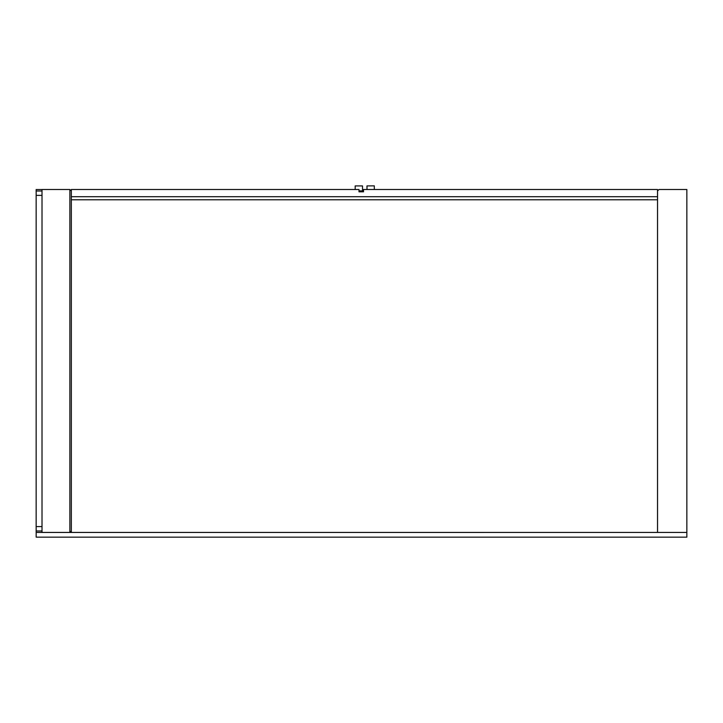 <?xml version="1.0" encoding="UTF-8"?>
<svg xmlns="http://www.w3.org/2000/svg" width="723" height="723" viewBox="0 0 723 723"><rect width="100%" height="100%" fill="white"/><g stroke="black" fill="none" stroke-linecap="round" stroke-linejoin="round"><path stroke-width="1.08" d="M657.523 196.71L657.523 199.774L71.324 199.774L71.324 196.71L657.523 196.71L657.523 189.507L363.515 189.507L363.515 191.821L358.997 191.821L358.997 189.507L71.324 189.507L71.324 196.71M71.324 530.971L69.86 532.435L69.86 189.507L71.324 190.98M69.86 189.507L42.015 189.507L42.015 532.435L69.86 532.435L71.297 530.998M42.015 195.373L36.15 195.373L36.15 526.579L42.015 526.579M71.324 199.774L71.324 532.435L657.523 532.435L657.523 199.774M657.541 532.426L657.541 190.971L659.005 189.498L686.85 189.498L686.85 537.153L36.168 537.153L36.168 532.462L686.832 532.435M363.515 190.899L358.997 190.899M355.192 189.507L355.192 185.91L362.521 185.91L362.521 190.899M42.015 530.998L36.159 530.998L36.159 532.462M36.159 530.998L36.159 526.579M36.159 195.373L36.159 191.008L42.015 191.008M42.015 189.543L36.159 189.543L36.159 191.008M362.521 190.818L363.515 190.818M367.004 189.507L366.977 185.91L374.297 185.847L374.333 189.507"/></g></svg>
